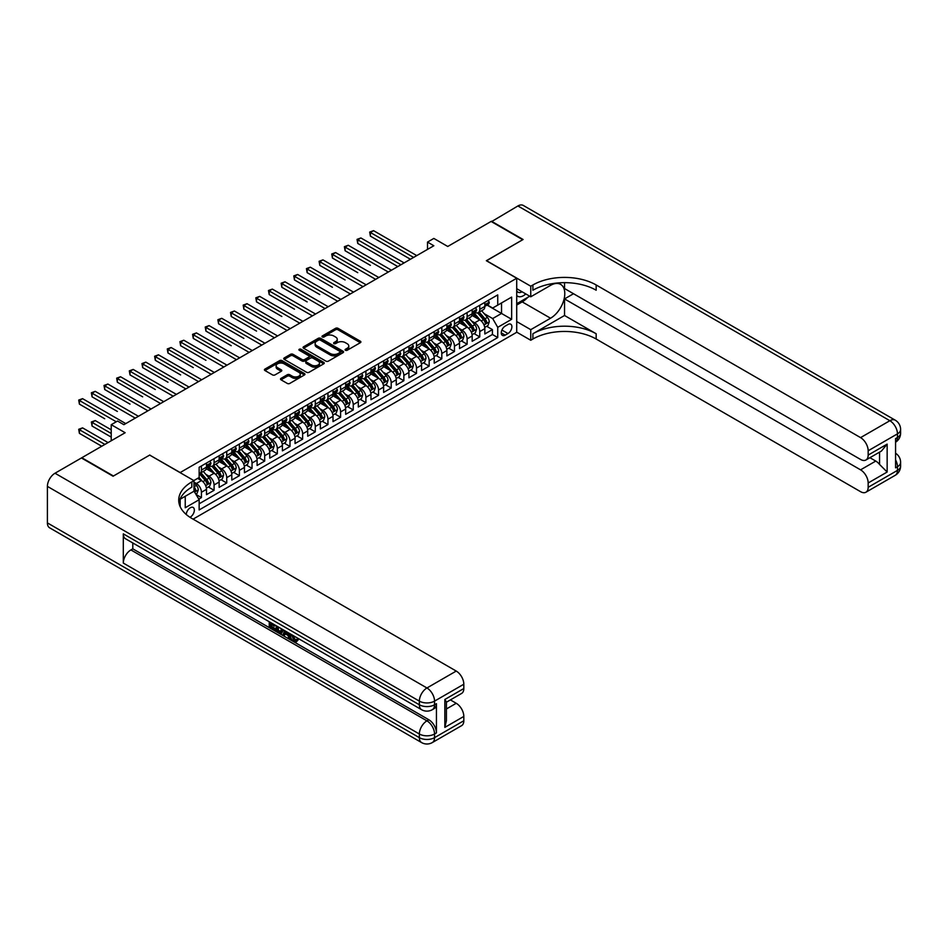<?xml version="1.0" encoding="UTF-8"?>
<svg xmlns="http://www.w3.org/2000/svg" width="948" height="948" viewBox="0 0 948 948"><rect width="100%" height="100%" fill="white"/><g stroke="black" fill="none" stroke-linecap="round" stroke-linejoin="round"><path stroke-width="1.42" d="M345.439 350.286A1.232 0.711 0 0 0 347.181 350.286L360.37 342.666A1.754 1.019 0 0 0 360.892 341.955A1.754 1.019 0 0 0 360.37 341.233L338.021 328.328A1.754 1.019 0 0 0 335.533 328.328L322.344 335.947A1.232 0.711 0 0 0 324.086 336.955L325.792 335.959A5.617 3.247 0 0 1 333.743 335.959L335.604 337.038A5.617 3.247 0 0 1 337.251 339.337A5.617 3.247 0 0 1 335.604 341.624L333.897 342.619A1.232 0.711 0 0 0 335.628 343.614L337.334 342.631A5.617 3.247 0 0 1 345.285 342.631L347.146 343.709A5.617 3.247 0 0 1 348.793 346.008A5.617 3.247 0 0 1 347.146 348.295L345.439 349.279A1.232 0.711 0 0 0 345.439 350.286L345.439 349.279M189.967 517.276A5.724 3.306 120 0 0 190.299 517.098A5.724 3.306 120 0 0 194.044 512.05A5.724 3.306 120 0 0 193.167 507.464A5.724 3.306 120 0 0 190.299 507.749A5.724 3.306 120 0 0 186.258 514.503M281.023 378.371A1.754 1.019 0 0 0 280.513 379.093A1.754 1.019 0 0 0 281.023 379.804L287.291 383.43A1.754 1.019 0 0 0 289.78 383.43L304.426 374.97A1.754 1.019 0 0 0 304.948 374.247A1.754 1.019 0 0 0 304.426 373.536L282.077 360.631A1.754 1.019 0 0 0 279.589 360.631L264.942 369.092A1.754 1.019 0 0 0 264.421 369.803A1.754 1.019 0 0 0 264.942 370.526L272.514 374.898A1.754 1.019 0 0 0 275.003 374.898L281.272 371.272A1.754 1.019 0 0 0 281.781 370.561A1.754 1.019 0 0 0 281.272 369.839L277.515 367.67A4.693 2.714 0 0 1 276.141 365.75A4.693 2.714 0 0 1 279.044 363.25A4.693 2.714 0 0 1 284.163 363.842L298.869 372.327A4.693 2.714 0 0 1 300.255 374.247A4.693 2.714 0 0 1 297.352 376.759A4.693 2.714 0 0 1 292.233 376.166L289.78 374.756A1.754 1.019 0 0 0 287.291 374.756L281.023 378.371L281.023 379.804L287.291 376.214L287.291 374.756M149.82 455.159L180.179 472.542L516.707 278.25L486.348 260.712L522.715 239.714L491.088 221.453L447.752 246.468L433.84 238.434L427.512 242.084L433.84 245.745L123.88 424.692L117.552 421.042L111.224 424.692L111.224 440.761M149.82 455.004L113.44 476.003L81.812 457.742L125.148 432.726L111.224 424.692M325.911 361.129A1.754 1.019 0 0 0 328.399 361.129L343.058 352.668A1.754 1.019 0 0 0 343.567 351.957A1.754 1.019 0 0 0 343.058 351.234L320.697 338.329A1.754 1.019 0 0 0 318.22 338.329L303.561 346.79A1.754 1.019 0 0 0 303.052 347.513A1.754 1.019 0 0 0 303.561 348.224L325.911 361.129M299.769 350.547A1.232 0.711 0 0 1 301.014 350.724L301.014 349.267L323.742 362.385A1.754 1.019 0 0 1 324.252 363.108A1.754 1.019 0 0 1 323.742 363.819L309.084 372.28A1.754 1.019 0 0 1 306.607 372.28L284.246 359.375L284.246 357.941A1.754 1.019 0 0 0 283.736 358.652A1.754 1.019 0 0 0 284.246 359.375M284.246 357.941L290.526 354.315A1.754 1.019 0 0 1 293.003 354.315L302.068 359.553A1.754 1.019 0 0 0 304.557 359.553L308.716 357.147A1.754 1.019 0 0 0 309.226 356.436A1.754 1.019 0 0 0 308.716 355.713L299.272 350.274A1.232 0.711 0 0 1 301.014 349.267M198.807 499.11L201.438 497.593L196.177 494.56M193.973 482.105L196.366 483.492A7.157 4.136 60 0 1 201.438 492.261L206.498 489.334L206.498 494.666L214.082 490.294L208.323 486.964M205.846 474.356L209.022 476.192A7.157 4.136 60 0 1 214.082 484.961L219.142 482.034L219.142 487.367L226.738 482.982L220.979 479.664M218.502 467.056L221.678 468.893A7.157 4.136 60 0 1 226.738 477.65L231.798 474.735L231.798 480.067L239.382 475.683L233.635 472.353M231.146 459.744L234.322 461.581A7.157 4.136 60 0 1 239.382 470.35L244.442 467.423L244.442 472.756L252.038 468.371L246.279 465.053M243.802 452.445L246.978 454.282A7.157 4.136 60 0 1 252.038 463.039L257.098 460.124L257.098 465.456L264.693 461.072L258.934 457.754M256.458 445.145L259.634 446.97A7.157 4.136 60 0 1 264.693 455.739L269.753 452.812L269.753 458.145L277.337 453.772L271.59 450.442M269.102 437.834L272.277 439.671A7.157 4.136 60 0 1 277.337 448.44L282.397 445.513L282.397 450.845L289.993 446.461L284.234 443.143M281.757 430.534L284.933 432.371A7.157 4.136 60 0 1 289.993 441.128L295.053 438.213L295.053 443.546L302.649 439.161L296.89 435.831M294.413 423.223L297.589 425.06A7.157 4.136 60 0 1 302.649 433.829L307.709 430.902L307.709 436.234L315.293 431.85L309.534 428.532M307.057 415.923L310.233 417.76A7.157 4.136 60 0 1 315.293 426.517L320.353 423.602L320.353 428.934L327.949 424.55L322.19 421.232M319.713 408.624L322.889 410.448A7.157 4.136 60 0 1 327.949 419.217L333.009 416.291L333.009 421.623L340.605 417.25L334.845 413.921M332.357 401.312L335.533 403.149A7.157 4.136 60 0 1 340.605 411.918L345.664 408.991L345.664 414.323L353.249 409.939L347.489 406.621M345.013 394.013L348.189 395.849A7.157 4.136 60 0 1 353.249 404.606L358.308 401.691L358.308 407.024L365.904 402.639L360.145 399.309M357.669 386.701L360.844 388.538A7.157 4.136 60 0 1 365.904 397.307L370.964 394.38L370.964 399.712L378.548 395.328L372.801 392.01M370.312 379.401L373.488 381.238A7.157 4.136 60 0 1 378.548 389.995L383.62 387.08L383.62 392.413L391.204 388.028L385.445 384.71M382.968 372.102L386.144 373.927A7.157 4.136 60 0 1 391.204 382.696L396.264 379.781L396.264 385.101L403.86 380.729L398.101 377.399M395.624 364.79L398.8 366.627A7.157 4.136 60 0 1 403.86 375.396L408.92 372.469L408.92 377.802L416.504 373.417L410.757 370.099M408.268 357.491L411.444 359.328A7.157 4.136 60 0 1 416.504 368.085L421.564 365.17L421.564 370.502L429.16 366.118L423.401 362.788M420.924 350.179L424.1 352.016A7.157 4.136 60 0 1 429.16 360.785L434.22 357.858L434.22 363.191L441.815 358.806L436.056 355.488M433.58 342.88L436.755 344.716A7.157 4.136 60 0 1 441.815 353.474L446.875 350.559L446.875 355.891L454.459 351.507L448.712 348.189M446.224 335.58L449.399 337.405A7.157 4.136 60 0 1 454.459 346.174L459.519 343.259L459.519 348.591L467.115 344.207L461.356 340.877M458.879 328.269L462.055 330.105A7.157 4.136 60 0 1 467.115 338.874L472.175 335.947L472.175 341.28L479.771 336.896L479.771 331.563A7.157 4.136 -120 0 0 474.711 322.806L471.523 320.969M474.012 333.578L479.771 336.896M206.498 489.334A7.157 4.136 -120 0 0 201.438 480.577L197.634 478.385M219.142 482.034A7.157 4.136 -120 0 0 214.082 473.265L206.261 468.75M231.798 474.735A7.157 4.136 -120 0 0 226.738 465.966L218.917 461.451M244.442 467.423A7.157 4.136 -120 0 0 239.382 458.666L231.561 454.139M257.098 460.124A7.157 4.136 -120 0 0 252.038 451.355L244.217 446.84M269.753 452.812A7.157 4.136 -120 0 0 264.693 444.055L256.861 439.54M282.397 445.513A7.157 4.136 -120 0 0 277.337 436.744L269.516 432.229M295.053 438.213A7.157 4.136 -120 0 0 289.993 429.444L282.172 424.929M307.709 430.902A7.157 4.136 -120 0 0 302.649 422.144L294.816 417.618M320.353 423.602A7.157 4.136 -120 0 0 315.293 414.833L307.472 410.318M333.009 416.291A7.157 4.136 -120 0 0 327.949 407.533L320.128 403.019M345.664 408.991A7.157 4.136 -120 0 0 340.605 400.222L332.772 395.707M358.308 401.691A7.157 4.136 -120 0 0 353.249 392.922L345.428 388.407M370.964 394.38A7.157 4.136 -120 0 0 365.904 385.623L358.083 381.096M383.62 387.08A7.157 4.136 -120 0 0 378.548 378.311L370.727 373.796M396.264 379.781A7.157 4.136 -120 0 0 391.204 371.012L383.383 366.497M408.92 372.469A7.157 4.136 -120 0 0 403.86 363.7L396.027 359.185M421.564 365.17A7.157 4.136 -120 0 0 416.504 356.401L408.683 351.886M434.22 357.858A7.157 4.136 -120 0 0 429.16 349.101L421.339 344.574M446.875 350.559A7.157 4.136 -120 0 0 441.815 341.79L433.983 337.275M459.519 343.259A7.157 4.136 -120 0 0 454.459 334.49L446.638 329.975M472.175 335.947A7.157 4.136 -120 0 0 467.115 327.179L459.294 322.664M507.974 324.477L505.201 326.088A5.546 3.2 120 0 0 501.575 330.971A5.546 3.2 120 0 0 502.416 335.426A5.546 3.2 120 0 0 505.201 335.142L507.974 333.542A5.546 3.2 120 0 0 511.6 328.648A5.546 3.2 120 0 0 510.747 324.204A5.546 3.2 120 0 0 507.974 324.477M180.179 506.694L180.179 499.205M193.084 519.137L516.707 332.298L516.707 278.25M193.973 491.017L199.151 499.714L199.151 509.941L497.736 337.559L497.736 327.333L492.676 318.564L484.179 313.658M199.151 499.714L185.239 507.749L185.239 496.278M193.842 480.577L199.151 477.508L199.151 467.281L497.736 294.899L497.736 305.126L511.647 297.091L511.647 319.298L497.736 327.333M208.951 465.634L209.022 465.669A7.157 4.136 60 0 0 212.601 466.025L217.661 463.11A7.157 4.136 -120 0 0 219.142 459.827L219.142 455.739M221.607 458.334L221.678 458.37A7.157 4.136 60 0 0 225.257 458.725L230.317 455.798A7.157 4.136 -120 0 0 231.798 452.528L231.798 448.44M234.263 451.023L234.322 451.07A7.157 4.136 60 0 0 237.901 451.414L242.961 448.499A7.157 4.136 -120 0 0 244.442 445.216L244.442 441.128M246.907 443.723L246.978 443.759A7.157 4.136 60 0 0 250.556 444.114L255.616 441.187A7.157 4.136 -120 0 0 257.098 437.917L257.098 433.829M259.562 436.412L259.634 436.459A7.157 4.136 60 0 0 263.212 436.815L268.272 433.888A7.157 4.136 -120 0 0 269.753 430.617L269.753 426.517M272.218 429.112L272.277 429.148A7.157 4.136 60 0 0 275.856 429.503L280.916 426.588A7.157 4.136 -120 0 0 282.397 423.306L282.397 419.217M284.862 421.813L284.933 421.848A7.157 4.136 60 0 0 288.512 422.204L293.572 419.277A7.157 4.136 -120 0 0 295.053 416.006L295.053 411.918M297.518 414.501L297.589 414.549A7.157 4.136 60 0 0 301.168 414.892L306.228 411.977A7.157 4.136 -120 0 0 307.709 408.695L307.709 404.606M310.174 407.202L310.233 407.237A7.157 4.136 60 0 0 313.812 407.593L318.872 404.666A7.157 4.136 -120 0 0 320.353 401.395L320.353 397.307M322.818 399.902L322.889 399.938A7.157 4.136 60 0 0 326.468 400.293L331.527 397.366A7.157 4.136 -120 0 0 333.009 394.095L333.009 389.995M335.474 392.591L335.533 392.626A7.157 4.136 60 0 0 339.111 392.982L344.183 390.066A7.157 4.136 -120 0 0 345.664 386.784L345.664 382.696M348.129 385.291L348.189 385.326A7.157 4.136 60 0 0 351.767 385.682L356.827 382.755A7.157 4.136 -120 0 0 358.308 379.484L358.308 375.396M360.773 377.979L360.844 378.027A7.157 4.136 60 0 0 364.423 378.371L369.483 375.455A7.157 4.136 -120 0 0 370.964 372.173L370.964 368.085M373.429 370.68L373.488 370.715A7.157 4.136 60 0 0 377.067 371.071L382.127 368.156A7.157 4.136 -120 0 0 383.62 364.873L383.62 360.785M386.073 363.38L386.144 363.416A7.157 4.136 60 0 0 389.723 363.771L394.783 360.844A7.157 4.136 -120 0 0 396.264 357.574L396.264 353.474M398.729 356.069L398.8 356.104A7.157 4.136 60 0 0 402.379 356.46L407.439 353.545A7.157 4.136 -120 0 0 408.92 350.262L408.92 346.174M411.385 348.769L411.444 348.805A7.157 4.136 60 0 0 415.023 349.16L420.083 346.233A7.157 4.136 -120 0 0 421.564 342.963L421.564 338.874M424.029 341.458L424.1 341.505A7.157 4.136 60 0 0 427.678 341.849L432.738 338.934A7.157 4.136 -120 0 0 434.22 335.651L434.22 331.563M436.684 334.158L436.755 334.194A7.157 4.136 60 0 0 440.334 334.549L445.394 331.634A7.157 4.136 -120 0 0 446.875 328.352L446.875 324.263M449.34 326.859L449.399 326.894A7.157 4.136 60 0 0 452.978 327.25L458.038 324.323A7.157 4.136 -120 0 0 459.519 321.052L459.519 316.952M461.984 319.547L462.055 319.583A7.157 4.136 60 0 0 465.634 319.938L470.694 317.023A7.157 4.136 -120 0 0 472.175 313.741L472.175 309.652M199.151 503.803L492.415 334.49L492.415 329.596L484.831 333.98L484.831 328.648A7.157 4.136 -120 0 0 479.771 319.879L471.938 315.364M474.64 312.248L474.711 312.283A7.157 4.136 -120 0 0 478.278 312.639A7.157 4.136 -120 0 0 479.771 309.356L479.771 305.268M478.278 312.639L483.35 309.712A7.157 4.136 -120 0 0 484.831 306.441L484.831 302.353M201.438 465.966L201.438 470.054A7.157 4.136 60 0 1 199.945 473.336A7.157 4.136 60 0 1 199.151 473.621M199.945 473.336L205.005 470.409A7.157 4.136 -120 0 0 206.498 467.139L206.498 463.039M214.082 458.666L214.082 462.754A7.157 4.136 60 0 1 212.601 466.025M226.738 451.355L226.738 455.443A7.157 4.136 60 0 1 225.257 458.725M239.382 444.055L239.382 448.143A7.157 4.136 60 0 1 237.901 451.414M252.038 436.744L252.038 440.844A7.157 4.136 60 0 1 250.556 444.114M264.693 429.444L264.693 433.532A7.157 4.136 60 0 1 263.212 436.815M277.337 422.144L277.337 426.233A7.157 4.136 60 0 1 275.856 429.503M289.993 414.833L289.993 418.921A7.157 4.136 60 0 1 288.512 422.204M302.649 407.533L302.649 411.622A7.157 4.136 60 0 1 301.168 414.892M315.293 400.222L315.293 404.322A7.157 4.136 60 0 1 313.812 407.593M327.949 392.922L327.949 397.011A7.157 4.136 60 0 1 326.468 400.293M340.605 385.623L340.605 389.711A7.157 4.136 60 0 1 339.111 392.982M353.249 378.311L353.249 382.399A7.157 4.136 60 0 1 351.767 385.682M365.904 371.012L365.904 375.1A7.157 4.136 60 0 1 364.423 378.371M378.548 363.7L378.548 367.8A7.157 4.136 60 0 1 377.067 371.071M391.204 356.401L391.204 360.489A7.157 4.136 60 0 1 389.723 363.771M403.86 349.101L403.86 353.189A7.157 4.136 60 0 1 402.379 356.46M416.504 341.79L416.504 345.878A7.157 4.136 60 0 1 415.023 349.16M429.16 334.49L429.16 338.578A7.157 4.136 60 0 1 427.678 341.849M441.815 327.179L441.815 331.279A7.157 4.136 60 0 1 440.334 334.549M454.459 319.879L454.459 323.967A7.157 4.136 60 0 1 452.978 327.25M467.115 312.579L467.115 316.668A7.157 4.136 60 0 1 465.634 319.938M467.115 338.874L467.115 344.207M454.459 346.174L454.459 351.507M441.815 353.474L441.815 358.806M429.16 360.785L429.16 366.118M416.504 368.085L416.504 373.417M403.86 375.396L403.86 380.729M391.204 382.696L391.204 388.028M378.548 389.995L378.548 395.328M365.904 397.307L365.904 402.639M353.249 404.606L353.249 409.939M340.605 411.918L340.605 417.25M327.949 419.217L327.949 424.55M315.293 426.517L315.293 431.85M302.649 433.829L302.649 439.161M289.993 441.128L289.993 446.461M277.337 448.44L277.337 453.772M264.693 455.739L264.693 461.072M252.038 463.039L252.038 468.371M239.382 470.35L239.382 475.683M226.738 477.65L226.738 482.982M214.082 484.961L214.082 490.294M201.438 492.261L201.438 497.593M492.676 318.564L501.528 313.456L501.528 302.933L511.647 297.091M487.035 305.09L511.647 319.298M487.296 304.936L492.676 308.041L497.736 305.126M427.512 242.084L427.512 249.395M486.656 326.266L492.415 329.596M492.415 334.49L497.736 337.559M345.937 350.464L347.146 349.753A5.617 3.247 0 0 0 348.793 347.466L348.793 346.008M337.251 339.337L337.251 340.794A5.617 3.247 0 0 1 335.604 343.093L334.383 343.792M360.347 342.678L338.021 329.786A1.754 1.019 0 0 0 335.533 329.786L322.83 337.121M343.058 351.234L343.058 352.668L320.697 339.787A1.754 1.019 0 0 0 318.22 339.787L303.585 348.236M339.953 352.455A1.232 0.711 0 0 0 339.953 351.447L320.329 340.119A1.232 0.711 0 0 0 318.587 340.119L316.786 341.161A5.617 3.247 0 0 0 315.139 343.46A5.617 3.247 0 0 0 316.786 345.747L330.2 353.497A5.617 3.247 0 0 0 338.152 353.497L339.953 352.455L339.953 353.912A1.232 0.711 0 0 0 340.308 353.414L340.308 351.957M315.139 343.46L315.139 344.918A5.617 3.247 0 0 0 316.786 347.217L316.786 345.747M339.953 353.912L338.152 354.955A5.617 3.247 0 0 1 330.2 354.955L316.786 347.217M284.27 359.387L290.526 355.784L290.526 354.315M309.226 356.436L309.226 357.894A1.754 1.019 0 0 1 308.716 358.617L304.557 361.01A1.754 1.019 0 0 1 302.068 361.01L293.003 355.784A1.754 1.019 0 0 0 290.526 355.784M301.014 350.724L323.718 363.831M311.477 364.98A4.693 2.714 0 0 0 316.596 365.572A4.693 2.714 0 0 0 319.5 363.06A4.693 2.714 0 0 0 318.125 361.152L312.935 358.154A1.754 1.019 0 0 0 310.458 358.154L306.299 360.56A1.754 1.019 0 0 0 305.777 361.271A1.754 1.019 0 0 0 306.299 361.994L311.477 364.98L311.477 366.449A4.693 2.714 0 0 0 316.596 367.03A4.693 2.714 0 0 0 319.5 364.53L319.5 363.06M305.777 361.271L305.777 362.74A1.754 1.019 0 0 0 306.299 363.451L306.299 361.994M311.477 366.449L306.299 363.451M300.255 374.247L300.255 375.716A4.693 2.714 0 0 1 297.352 378.216A4.693 2.714 0 0 1 292.233 377.624L289.78 376.214A1.754 1.019 0 0 0 287.291 376.214M276.141 365.75L276.141 367.22A4.693 2.714 0 0 0 277.515 369.139L277.515 367.67M281.272 369.839L281.272 371.272L277.515 369.139M304.426 373.536L304.426 374.97L282.077 362.089A1.754 1.019 0 0 0 279.589 362.089L264.966 370.538L264.942 369.092M484.724 327.392L487.995 325.508L489.251 321.846A4.74 2.737 -120 0 0 487.402 317.402L481.631 310.707M480.47 320.341L473.858 312.698M476.714 318.113L472.874 313.681A11.364 6.565 -120 0 0 472.519 313.278M370.395 265.357L345.096 250.746L345.096 247.096L348.248 245.271L391.453 270.216M477.638 312.899L483.48 319.666A4.74 2.737 60 0 1 485.175 322.924L486.691 322.059A4.74 2.737 -120 0 0 485.009 318.789L479.226 312.093M477.982 312.781L484.262 320.057A2.417 1.398 60 0 1 484.878 321.005L486.691 322.059M488.184 300.409L489.251 302.27A4.74 2.737 60 0 1 488.267 304.379L485.874 305.766A4.74 2.737 -120 0 0 486.691 304.664L486.597 304.249M413.601 257.429L370.395 232.485L373.559 230.66L416.764 255.605M484.985 305.979L485.009 305.979A4.74 2.737 -120 0 0 485.874 305.766M486.087 304.32L486.691 304.664L485.175 305.54A4.74 2.737 60 0 1 484.831 306.216M410.437 259.254L370.395 236.135L370.395 232.485L369.696 232.082L373.559 230.66M370.395 236.135L369.696 232.082M516.707 295.468A11.625 6.719 120 0 0 519.362 296.771A11.625 6.719 120 0 0 525.796 293.939M516.707 290.633A7.963 4.598 120 0 0 517.999 292.197A7.963 4.598 120 0 0 519.16 292.565A7.963 4.598 120 0 0 522.04 291.771M529.742 296.214L516.707 303.739M491.467 221.678L517.904 205.965L889.864 420.711A10.736 6.198 120 0 1 895.232 420.177A10.736 10.736 0 0 1 900.6 429.48A10.736 6.198 180 0 1 897.46 433.864L868.167 450.774A10.736 6.198 -120 0 0 860.571 437.621L889.864 420.711A10.736 6.198 60 0 1 897.46 433.864L897.46 437.514L895.564 438.616L895.564 467.826L897.46 466.736L897.46 470.386A10.736 6.198 60 0 1 895.232 475.304L865.939 492.213A10.736 6.198 -120 0 0 868.167 487.296L897.46 470.386A10.736 6.198 0 0 0 900.6 466.001A10.736 10.736 0 0 1 895.232 475.304M491.467 221.239L523.095 239.5L486.466 260.783M516.707 321.562L530.75 329.667L550.551 318.232A20.133 11.625 120 0 0 563.705 300.504A20.133 11.625 120 0 0 560.612 284.364A20.133 11.625 120 0 0 550.551 285.372L530.75 296.795L530.75 286.201L532.906 284.969A44.734 25.821 180 0 1 596.162 284.969L860.571 437.621M530.75 329.667L530.75 340.261L532.906 339.017A44.734 25.821 180 0 1 596.162 339.017L860.571 491.68A10.736 6.198 -120 0 0 865.939 492.213M564.534 315.494L532.906 333.755A44.734 25.821 180 0 1 596.162 333.755L564.534 315.494L564.534 298.916L573.516 293.726M564.534 282.658L564.534 288.548L860.571 459.46A10.736 6.198 -120 0 0 865.939 459.993A10.736 6.198 -120 0 0 868.167 455.087L887.15 444.126L887.15 472.033L879.554 464.437L879.554 452.137M887.15 472.033L868.167 482.982L868.167 487.296M868.167 482.982A10.736 6.198 -120 0 0 860.571 469.841L875.762 461.072A10.736 6.198 60 0 1 879.554 464.437M564.534 298.916L860.571 469.841M517.904 205.965A10.736 6.198 -60 0 1 523.272 205.432L895.232 420.177M516.707 288.69L530.75 296.795M486.466 260.641L530.75 286.201M516.707 332.156L530.75 340.261M868.167 450.774L868.167 455.087M869.92 457.706L875.762 461.072M532.906 284.969L532.906 290.218A44.734 25.821 180 0 1 596.162 290.218L596.162 284.969M865.939 459.993L881.462 451.035L887.15 444.126M527.787 297.34A20.133 11.625 -60 0 1 522.206 301.879L516.707 305.055M292.553 635.148L295.776 640.374M291.64 634.674L293.88 640.647L295.361 640.824L297.02 639.094L298.099 639.995L296.191 641.997L293.987 641.713C291.652 640.125 290.479 637.933 290.467 635.124L290.55 634.046M285.443 633.975L283.95 635.8L282.812 635.148L284.72 630.681M289.543 633.465L291.06 638.739L290.041 639.331L288.903 638.668L288.05 635.468L284.803 633.608L283.95 635.8M271.329 624.471L271.329 626.344L275.809 628.927L275.809 629.934L274.802 630.527L269.244 627.315L269.244 621.746M275.323 625.253L274.316 626.201L270.322 623.891L270.322 626.924L271.329 626.344M123.311 533.854L419.36 704.779A10.736 6.198 120 0 0 421.576 709.697L125.527 538.772A10.736 6.198 -60 0 1 123.311 533.854L123.311 563.076A10.736 6.198 -60 0 1 130.895 549.923L132.803 548.833L428.84 719.757A10.736 6.198 60 0 1 436.436 732.899L436.436 703.689A10.736 6.198 60 0 1 434.208 708.594L432.312 709.697A10.736 6.198 -120 0 0 434.54 704.779L436.436 703.689M132.803 548.833L132.803 542.967M283.499 629.97L281.438 633.43L276.259 631.368L276.259 625.787M113.061 476.228L149.689 455.087L193.973 480.648L191.816 481.892A44.734 25.821 -0 0 0 178.722 500.153A44.734 25.821 -0 0 0 191.816 518.414L456.237 671.065A10.736 6.198 60 0 1 463.821 684.219L434.54 701.129L434.54 704.779A10.736 6.198 -0 0 1 419.36 704.779L419.36 701.129L47.4 486.383A10.736 6.198 -60 0 1 54.996 473.23L81.433 457.967L113.061 476.228M193.973 480.648L193.973 491.242L179.978 499.312M444.849 699.482L446.425 701.864L446.425 720.622L444.849 727.389L444.849 699.482L463.821 688.532L463.821 684.219M463.821 688.532A10.736 6.198 60 0 1 461.605 693.438L446.425 702.207M47.4 522.905L419.36 737.651A10.736 6.198 120 0 0 421.576 742.568L49.628 527.823A10.736 6.198 -60 0 1 47.4 522.905L47.4 486.383M450.395 699.908L456.237 703.286A10.736 6.198 60 0 1 463.821 716.427L444.849 727.389M436.436 732.899L434.54 734.001L434.54 737.651L463.821 720.741L463.821 716.427M463.821 720.741A10.736 6.198 60 0 1 461.605 725.658L432.312 742.568A10.736 6.198 -120 0 0 434.54 737.651A10.736 6.198 -0 0 1 419.36 737.651L419.36 734.001L123.311 563.076M191.816 481.892L191.816 487.142A44.734 25.821 -0 0 0 178.947 502.784M270.322 626.924L274.802 629.508L275.809 628.927M274.802 629.508L274.802 630.527M270.322 622.362L274.754 624.922M274.316 625.182L274.316 626.201M282.409 629.342L281.438 633.43M277.326 626.415L277.326 630.977L280.679 632.292L281.331 628.725M282.48 630.527L283.476 629.958M278.345 626.995L278.345 630.384L281.698 631.712M277.326 630.977L278.345 630.384M278.89 631.878L279.909 631.297M288.133 632.648L290.041 639.331M285.727 631.261L285.135 632.778L287.718 634.271L287.126 632.067M286.367 631.629L287.351 632.897M285.135 632.778L286.142 632.197M293.88 640.647L294.899 640.054M291.534 635.729L292.505 635.172M296.013 639.675L297.079 640.587L298.099 639.995M297.079 640.587L296.191 641.997M472.068 334.691L475.339 332.807L476.607 329.157A4.74 2.737 -120 0 0 474.758 324.702L468.976 318.007M467.814 327.641L461.214 319.997M464.058 325.425L460.218 320.981A11.364 6.565 -120 0 0 459.875 320.59M357.74 272.657L332.44 258.046L332.44 254.396L335.604 252.571L378.809 277.515M464.982 320.199L470.836 326.965A4.74 2.737 60 0 1 472.519 330.236L474.047 329.359A4.74 2.737 -120 0 0 472.353 326.088L466.57 319.405M465.326 320.092L471.618 327.356A2.417 1.398 60 0 1 472.223 328.304L474.047 329.359M459.413 342.003L462.683 340.107L463.951 336.457A4.74 2.737 -120 0 0 462.103 332.013L456.32 325.318M455.17 334.952L448.558 327.297M451.402 332.724L447.575 328.281A11.364 6.565 -120 0 0 447.219 327.889M345.096 279.956L319.784 265.357L319.784 261.695L322.948 259.871L366.153 284.815M452.338 327.498L458.18 334.277A4.74 2.737 60 0 1 459.875 337.535L461.392 336.659A4.74 2.737 -120 0 0 459.697 333.4L453.926 326.704M452.682 327.392L458.962 334.668A2.417 1.398 60 0 1 459.567 335.616L461.392 336.659M446.769 349.302L450.039 347.418L451.295 343.769A4.74 2.737 -120 0 0 449.459 339.313L443.676 332.618M442.515 342.252L435.902 334.608M438.758 340.024L434.919 335.592A11.364 6.565 -120 0 0 434.563 335.189M332.44 287.268L307.14 272.657L307.14 269.007L310.304 267.182L353.509 292.126M439.682 334.81L445.536 341.576A4.74 2.737 60 0 1 447.219 344.847L448.736 343.97A4.74 2.737 -120 0 0 447.053 340.699L441.27 334.004M440.026 334.691L446.307 341.967A2.417 1.398 60 0 1 446.923 342.915L448.736 343.97M434.113 356.614L437.384 354.718L438.651 351.068A4.74 2.737 -120 0 0 436.803 346.613L431.02 339.929M429.859 349.563L423.258 341.908M426.102 347.335L422.263 342.892A11.364 6.565 -120 0 0 421.919 342.501M319.784 294.567L294.484 279.956L294.484 276.306L297.648 274.482L340.853 299.426M427.038 342.11L432.881 348.876A4.74 2.737 60 0 1 434.575 352.146L436.092 351.27A4.74 2.737 -120 0 0 434.397 347.999L428.615 341.316M427.382 342.003L433.663 349.279A2.417 1.398 60 0 1 434.267 350.215L436.092 351.27M475.529 307.721L476.607 309.581A4.74 2.737 60 0 1 475.623 311.679L473.218 313.065A4.74 2.737 -120 0 0 474.047 311.975L473.941 311.548M400.945 264.729L357.74 239.785L360.904 237.96L404.109 262.904M472.329 313.29L472.353 313.29A4.74 2.737 -120 0 0 473.218 313.065M473.431 311.619L474.047 311.975L472.519 312.852A4.74 2.737 60 0 1 472.175 313.527M397.781 266.554L357.74 243.435L357.74 239.785L357.041 239.382L360.904 237.96M357.74 243.435L357.041 239.382M462.873 315.02L463.951 316.881A4.74 2.737 60 0 1 462.968 318.978L460.562 320.365A4.74 2.737 -120 0 0 461.392 319.275L461.297 318.86M388.301 272.04L344.397 246.693L348.248 245.271M459.685 320.59L459.697 320.59A4.74 2.737 -120 0 0 460.562 320.365M460.775 318.919L461.392 319.275L459.875 320.151A4.74 2.737 60 0 1 459.519 320.827M345.096 250.746L344.397 246.693M450.229 322.332L451.295 324.192A4.74 2.737 60 0 1 450.324 326.29L447.918 327.676A4.74 2.737 -120 0 0 448.736 326.586L448.641 326.159M375.645 279.34L331.741 253.993L335.604 252.571M447.029 327.901L447.053 327.901A4.74 2.737 -120 0 0 447.918 327.676M448.131 326.231L448.736 326.586L447.219 327.463A4.74 2.737 60 0 1 446.875 328.138M332.44 258.046L331.741 253.993M437.573 329.631L438.651 331.492A4.74 2.737 60 0 1 437.668 333.589L435.262 334.976A4.74 2.737 -120 0 0 436.092 333.886L435.985 333.471M362.989 286.64L319.097 261.304L322.948 259.871M434.374 335.201L434.397 335.201A4.74 2.737 -120 0 0 435.262 334.976M435.476 333.53L436.092 333.886L434.575 334.762A4.74 2.737 60 0 1 434.22 335.438M319.784 265.357L319.097 261.304M421.457 363.914L424.728 362.029L425.996 358.368A4.74 2.737 -120 0 0 424.147 353.924L418.364 347.229M417.215 356.863L410.603 349.219M413.447 354.635L409.619 350.191A11.364 6.565 -120 0 0 409.263 349.8M307.14 301.879L281.829 287.268L281.829 283.618L284.993 281.793L328.198 306.737M414.383 349.421L420.225 356.187A4.74 2.737 60 0 1 421.919 359.446L423.436 358.581A4.74 2.737 -120 0 0 421.741 355.31L415.971 348.615M414.726 349.302L421.007 356.578A2.417 1.398 60 0 1 421.611 357.526L423.436 358.581M424.917 336.931L425.996 338.791A4.74 2.737 60 0 1 425.012 340.901L422.607 342.287A4.74 2.737 -120 0 0 423.436 341.185L423.341 340.77M350.345 293.951L306.441 268.604L310.304 267.182M421.73 342.501L421.741 342.501A4.74 2.737 -120 0 0 422.607 342.287M422.82 340.842L423.436 341.185L421.919 342.062A4.74 2.737 60 0 1 421.564 342.738M307.14 272.657L306.441 268.604M408.813 371.213L412.084 369.329L413.34 365.679A4.74 2.737 -120 0 0 411.503 361.224L405.72 354.528M404.559 364.162L397.959 356.519M400.803 361.946L396.963 357.503A11.364 6.565 -120 0 0 396.608 357.1M294.484 309.178L269.185 294.567L269.185 290.918L272.349 289.093L315.554 314.037M401.727 356.721L407.581 363.487A4.74 2.737 60 0 1 409.263 366.757L410.78 365.881A4.74 2.737 -120 0 0 409.098 362.61L403.315 355.915M402.071 356.614L408.351 363.878A2.417 1.398 60 0 1 408.967 364.826L410.78 365.881M412.273 344.243L413.34 346.103A4.74 2.737 60 0 1 412.368 348.2L409.963 349.587A4.74 2.737 -120 0 0 410.78 348.497L410.685 348.07M337.689 301.251L293.785 275.904L297.648 274.482M409.074 349.812L409.098 349.812A4.74 2.737 -120 0 0 409.963 349.587M410.176 348.141L410.78 348.497L409.263 349.374A4.74 2.737 60 0 1 408.92 350.049M294.484 279.956L293.785 275.904M396.157 378.525L399.428 376.629L400.696 372.979A4.74 2.737 -120 0 0 398.847 368.535L393.065 361.84M391.903 371.474L385.303 363.819M388.147 369.246L384.319 364.802A11.364 6.565 -120 0 0 383.964 364.411M281.829 316.478L256.529 301.879L256.529 298.217L259.693 296.392L302.898 321.336M389.083 364.02L394.925 370.798A4.74 2.737 60 0 1 396.62 374.057L398.136 373.18A4.74 2.737 -120 0 0 396.442 369.921L390.659 363.226M389.427 363.914L395.707 371.189A2.417 1.398 60 0 1 396.311 372.137L398.136 373.18M399.618 351.542L400.696 353.403A4.74 2.737 60 0 1 399.712 355.5L397.307 356.886A4.74 2.737 -120 0 0 398.136 355.796L398.03 355.382M325.034 308.562L281.141 283.215L284.993 281.793M396.43 357.112L396.442 357.112A4.74 2.737 -120 0 0 397.307 356.886M397.52 355.441L398.136 355.796L396.62 356.673A4.74 2.737 60 0 1 396.264 357.349M281.829 287.268L281.141 283.215M383.513 385.824L386.772 383.94L388.04 380.29A4.74 2.737 -120 0 0 386.191 375.835L380.421 369.139M379.259 378.773L372.647 371.13M375.503 376.546L371.663 372.114A11.364 6.565 -120 0 0 371.308 371.711M269.185 323.789L243.873 309.178L243.873 305.529L247.037 303.704L290.242 328.648M376.427 371.332L382.269 378.098A4.74 2.737 60 0 1 383.964 381.369L385.481 380.492A4.74 2.737 -120 0 0 383.786 377.221L378.015 370.526M376.771 371.213L383.051 378.489A2.417 1.398 60 0 1 383.667 379.437L385.481 380.492M386.962 358.842L388.04 360.714A4.74 2.737 60 0 1 387.057 362.811L384.651 364.198A4.74 2.737 -120 0 0 385.481 363.108L385.386 362.681M312.39 315.862L268.485 290.515L272.349 289.093M383.774 364.423L383.786 364.423A4.74 2.737 -120 0 0 384.651 364.198M384.864 362.752L385.481 363.108L383.964 363.985A4.74 2.737 60 0 1 383.62 364.66M269.185 294.567L268.485 290.515M370.858 393.136L374.128 391.24L375.384 387.59A4.74 2.737 -120 0 0 373.548 383.134L367.765 376.451M366.603 386.085L360.003 378.43M362.847 383.857L359.008 379.413A11.364 6.565 -120 0 0 358.664 379.022M256.529 331.089L231.229 316.478L231.229 312.828L234.393 311.003L277.598 335.947M363.771 378.631L369.625 385.398A4.74 2.737 60 0 1 371.308 388.668L372.825 387.791A4.74 2.737 -120 0 0 371.142 384.521L365.359 377.837M364.115 378.525L370.395 385.8A2.417 1.398 60 0 1 371.012 386.737L372.825 387.791M374.318 366.153L375.384 368.014A4.74 2.737 60 0 1 374.413 370.111L372.007 371.498A4.74 2.737 -120 0 0 372.825 370.407L372.73 369.993M299.734 323.161L255.83 297.826L259.693 296.392M371.118 371.723L371.142 371.723A4.74 2.737 -120 0 0 372.007 371.498M372.22 370.052L372.825 370.407L371.308 371.284A4.74 2.737 60 0 1 370.964 371.96M256.529 301.879L255.83 297.826M358.202 400.435L361.472 398.551L362.74 394.889A4.74 2.737 -120 0 0 360.892 390.446L355.109 383.75M353.959 393.384L347.347 385.741M350.191 391.157L346.364 386.713A11.364 6.565 -120 0 0 346.008 386.322M243.873 338.4L218.573 323.789L218.573 320.14L221.737 318.315L264.942 343.247M351.127 385.943L356.969 392.709A4.74 2.737 60 0 1 358.664 395.968L360.181 395.091A4.74 2.737 -120 0 0 358.486 391.832L352.703 385.137M351.471 385.824L357.751 393.1A2.417 1.398 60 0 1 358.356 394.048L360.181 395.091M361.662 373.453L362.705 375.266A4.74 2.737 60 0 1 361.757 377.411L359.351 378.809A4.74 2.737 -120 0 0 360.181 377.707L360.074 377.292M287.078 330.473L243.186 305.126L247.037 303.704M358.474 379.022L358.486 379.022A4.74 2.737 -120 0 0 359.351 378.809M359.565 377.363L360.181 377.707L358.664 378.584A4.74 2.737 60 0 1 358.308 379.259M243.873 309.178L243.186 305.126M345.558 407.735L348.817 405.851L350.085 402.201A4.74 2.737 -120 0 0 348.236 397.745L342.465 391.05M341.304 400.684L334.691 393.041M337.547 398.456L333.708 394.024A11.364 6.565 -120 0 0 333.352 393.621M231.229 345.7L205.929 331.089L205.929 327.439L209.081 325.614L252.287 350.559M338.472 393.242L344.314 400.009A4.74 2.737 60 0 1 346.008 403.279L347.525 402.402A4.74 2.737 -120 0 0 345.842 399.132L340.059 392.436M338.815 393.136L345.096 400.4A2.417 1.398 60 0 1 345.712 401.348L347.525 402.402M349.018 380.764L350.085 382.625A4.74 2.737 60 0 1 349.101 384.722L346.707 386.109A4.74 2.737 -120 0 0 347.525 385.018L347.43 384.592M274.434 337.772L230.53 312.425L234.393 311.003M345.819 386.334L345.842 386.334A4.74 2.737 -120 0 0 346.707 386.109M346.921 384.663L347.525 385.018L346.008 385.895A4.74 2.737 60 0 1 345.664 386.571M231.229 316.478L230.53 312.425M332.902 415.046L336.173 413.15L337.441 409.5A4.74 2.737 -120 0 0 335.592 405.057L329.809 398.361M328.648 407.996L322.047 400.34M324.891 405.768L321.052 401.324A11.364 6.565 -120 0 0 320.708 400.933M218.573 353L193.274 338.4L193.274 334.739L196.437 332.914L239.643 357.858M325.816 400.542L331.67 407.32A4.74 2.737 60 0 1 333.352 410.579L334.881 409.702A4.74 2.737 -120 0 0 333.186 406.443L327.404 399.748M326.159 400.435L332.452 407.711A2.417 1.398 60 0 1 333.056 408.659L334.881 409.702M336.362 388.064L337.441 389.924A4.74 2.737 60 0 1 336.457 392.022L334.051 393.408A4.74 2.737 -120 0 0 334.881 392.318L334.774 391.903M261.778 345.084L217.874 319.737L221.737 318.315M333.163 393.633L333.186 393.633A4.74 2.737 -120 0 0 334.051 393.408M334.265 391.962L334.881 392.318L333.352 393.195A4.74 2.737 60 0 1 333.009 393.87M218.573 323.789L217.874 319.737M320.246 422.346L323.517 420.462L324.785 416.812A4.74 2.737 -120 0 0 322.936 412.356L317.153 405.661M316.004 415.295L309.392 407.652M312.236 413.067L308.408 408.635A11.364 6.565 -120 0 0 308.053 408.233M205.929 360.311L180.618 345.7L180.618 342.05L183.782 340.225L226.987 365.17M313.172 407.853L319.014 414.62A4.74 2.737 60 0 1 320.708 417.89L322.225 417.013A4.74 2.737 -120 0 0 320.531 413.743L314.748 407.048M313.515 407.735L319.796 415.011A2.417 1.398 60 0 1 320.4 415.959L322.225 417.013M323.706 395.363L324.785 397.236A4.74 2.737 60 0 1 323.801 399.333L321.396 400.72A4.74 2.737 -120 0 0 322.225 399.629L322.13 399.203M249.123 352.383L205.23 327.036L209.081 325.614M320.519 400.945L320.531 400.945A4.74 2.737 -120 0 0 321.396 400.72M321.609 399.274L322.225 399.629L320.708 400.506A4.74 2.737 60 0 1 320.353 401.182M205.929 331.089L205.23 327.036M307.602 429.657L310.873 427.761L312.129 424.111A4.74 2.737 -120 0 0 310.28 419.656L304.509 412.973M303.348 422.607L296.736 414.951M299.592 420.379L295.752 415.935A11.364 6.565 -120 0 0 295.397 415.544M193.274 367.611L167.974 353L167.974 349.35L171.138 347.525L214.331 372.469M300.516 415.153L306.37 421.919A4.74 2.737 60 0 1 308.053 425.19L309.569 424.313A4.74 2.737 -120 0 0 307.887 421.042L302.104 414.359M300.86 415.046L307.14 422.322A2.417 1.398 60 0 1 307.756 423.258L309.569 424.313M311.062 402.675L312.129 404.535A4.74 2.737 60 0 1 311.145 406.633L308.752 408.019A4.74 2.737 -120 0 0 309.569 406.929L309.475 406.514M236.479 359.683L192.574 334.336L196.437 332.914M307.863 408.244L307.887 408.244A4.74 2.737 -120 0 0 308.752 408.019M308.965 406.574L309.569 406.929L308.053 407.806A4.74 2.737 60 0 1 307.709 408.481M193.274 338.4L192.574 334.336M294.947 436.957L298.217 435.073L299.485 431.411A4.74 2.737 -120 0 0 297.636 426.967L291.854 420.272M290.692 429.906L284.092 422.263M286.936 427.678L283.096 423.235A11.364 6.565 -120 0 0 282.753 422.844M180.618 374.922L155.318 360.311L155.318 356.661L158.482 354.825L201.687 379.769M287.86 422.464L293.714 429.231A4.74 2.737 60 0 1 295.409 432.489L296.925 431.613A4.74 2.737 -120 0 0 295.231 428.354L289.448 421.659M288.216 422.346L294.496 429.622A2.417 1.398 60 0 1 295.101 430.57L296.925 431.613M298.407 409.974L299.485 411.835A4.74 2.737 60 0 1 298.502 413.932L296.096 415.331A4.74 2.737 -120 0 0 296.925 414.229L296.819 413.814M223.823 366.995L179.93 341.647L183.782 340.225M295.207 415.544L295.231 415.544A4.74 2.737 -120 0 0 296.096 415.331M296.309 413.885L296.925 414.229L295.409 415.106A4.74 2.737 60 0 1 295.053 415.781M180.618 345.7L179.93 341.647M282.291 444.257L285.561 442.372L286.829 438.723A4.74 2.737 -120 0 0 284.981 434.267L279.198 427.572M278.048 437.206L271.436 429.562M274.28 434.978L270.453 430.546A11.364 6.565 -120 0 0 270.097 430.143M167.974 382.222L142.662 367.611L142.662 363.961L145.826 362.136L189.031 387.08M275.216 429.764L281.058 436.53A4.74 2.737 60 0 1 282.753 439.801L284.27 438.924A4.74 2.737 -120 0 0 282.575 435.653L276.804 428.958M275.56 429.657L281.84 436.921A2.417 1.398 60 0 1 282.445 437.869L284.27 438.924M285.751 417.286L286.829 419.146A4.74 2.737 60 0 1 285.846 421.244L283.44 422.63A4.74 2.737 -120 0 0 284.27 421.54L284.175 421.113M211.179 374.294L167.275 348.947L171.138 347.525M282.563 422.855L282.575 422.855A4.74 2.737 -120 0 0 283.44 422.63M283.653 421.185L284.27 421.54L282.753 422.417A4.74 2.737 60 0 1 282.397 423.092M167.974 353L167.275 348.947M269.647 451.568L272.917 449.672L274.173 446.022A4.74 2.737 -120 0 0 272.337 441.578L266.554 434.883M265.393 444.517L258.792 436.862M261.636 442.289L257.797 437.846A11.364 6.565 -120 0 0 257.441 437.455M155.318 389.521L130.018 374.922L130.018 371.261L133.182 369.436L176.387 394.38M262.56 437.064L268.414 443.842A4.74 2.737 60 0 1 270.097 447.101L271.614 446.224A4.74 2.737 -120 0 0 269.931 442.965L264.148 436.27M262.904 436.957L269.185 444.233A2.417 1.398 60 0 1 269.801 445.181L271.614 446.224M273.107 424.586L274.15 426.399A4.74 2.737 60 0 1 273.202 428.543L270.796 429.93A4.74 2.737 -120 0 0 271.614 428.84L271.519 428.425M198.523 381.606L154.619 356.258L158.482 354.825M269.907 430.155L269.931 430.155A4.74 2.737 -120 0 0 270.796 429.93M271.01 428.484L271.614 428.84L270.097 429.717A4.74 2.737 60 0 1 269.753 430.392M155.318 360.311L154.619 356.258M256.991 458.868L260.262 456.983L261.529 453.334A4.74 2.737 -120 0 0 259.681 448.878L253.898 442.183M252.737 451.817L246.136 444.174M248.98 449.589L245.153 445.157A11.364 6.565 -120 0 0 244.797 444.754M142.662 396.833L117.362 382.222L117.362 378.572L120.526 376.747L163.731 401.691M249.917 444.375L255.759 451.141A4.74 2.737 60 0 1 257.453 454.412L258.97 453.535A4.74 2.737 -120 0 0 257.275 450.264L251.493 443.569M250.26 444.257L256.541 451.532A2.417 1.398 60 0 1 257.145 452.48L258.97 453.535M260.451 431.885L261.529 433.757A4.74 2.737 60 0 1 260.546 435.855L258.14 437.241A4.74 2.737 -120 0 0 258.97 436.151L258.863 435.724M185.867 388.905L141.975 363.558L145.826 362.136M257.252 437.466L257.275 437.466A4.74 2.737 -120 0 0 258.14 437.241M258.354 435.796L258.97 436.151L257.453 437.028A4.74 2.737 60 0 1 257.098 437.703M142.662 367.611L141.975 363.558M244.335 466.167L247.606 464.283L248.874 460.633A4.74 2.737 -120 0 0 247.025 456.178L241.242 449.494M240.093 459.128L233.481 451.473M236.325 456.9L232.497 452.457A11.364 6.565 -120 0 0 232.142 452.066M130.018 404.132L104.707 389.521L104.707 385.872L107.871 384.047L151.076 408.991M237.261 451.675L243.103 458.441A4.74 2.737 60 0 1 244.797 461.712L246.314 460.835A4.74 2.737 -120 0 0 244.62 457.564L238.849 450.881M237.604 451.568L243.885 458.844A2.417 1.398 60 0 1 244.489 459.78L246.314 460.835M247.795 439.197L248.874 441.057A4.74 2.737 60 0 1 247.89 443.154L245.485 444.541A4.74 2.737 -120 0 0 246.314 443.451L246.219 443.036M173.223 396.205L129.319 370.858L133.182 369.436M244.608 444.766L244.62 444.766A4.74 2.737 -120 0 0 245.485 444.541M245.698 443.095L246.314 443.451L244.797 444.328A4.74 2.737 60 0 1 244.442 445.003M130.018 374.922L129.319 370.858M231.691 473.479L234.962 471.594L236.218 467.933A4.74 2.737 -120 0 0 234.381 463.489L228.598 456.794M227.437 466.428L220.837 458.785M223.681 464.2L219.841 459.756A11.364 6.565 -120 0 0 219.498 459.365M117.362 411.444L92.063 396.833L92.063 393.183L95.227 391.346L138.432 416.291M224.605 458.986L230.459 465.752A4.74 2.737 60 0 1 232.142 469.011L233.658 468.134A4.74 2.737 -120 0 0 231.976 464.876L226.193 458.18M224.949 458.868L231.229 466.143A2.417 1.398 60 0 1 231.845 467.091L233.658 468.134M235.151 446.496L236.218 448.357A4.74 2.737 60 0 1 235.246 450.454L232.841 451.852A4.74 2.737 -120 0 0 233.658 450.75L233.564 450.336M160.567 403.516L116.663 378.169L120.526 376.747M231.952 452.066L231.976 452.066A4.74 2.737 -120 0 0 232.841 451.852M233.054 450.407L233.658 450.75L232.142 451.627A4.74 2.737 60 0 1 231.798 452.303M117.362 382.222L116.663 378.169M219.035 480.778L222.306 478.894L223.574 475.244A4.74 2.737 -120 0 0 221.725 470.789L215.943 464.093M214.781 473.727L208.181 466.084M211.025 471.5L207.197 467.068A11.364 6.565 -120 0 0 206.842 466.665M104.707 418.743L79.407 404.132L79.407 400.483L82.571 398.658L125.776 423.602M211.961 466.286L217.803 473.052A4.74 2.737 60 0 1 219.498 476.323L221.014 475.446A4.74 2.737 -120 0 0 219.32 472.175L213.537 465.48M212.305 466.179L218.585 473.443A2.417 1.398 60 0 1 219.189 474.391L221.014 475.446M222.496 453.808L223.574 455.668A4.74 2.737 60 0 1 222.59 457.766L220.185 459.152A4.74 2.737 -120 0 0 221.014 458.062L220.908 457.635M147.912 410.816L104.019 385.469L107.871 384.047M219.308 459.377L219.32 459.377A4.74 2.737 -120 0 0 220.185 459.152M220.398 457.706L221.014 458.062L219.498 458.939A4.74 2.737 60 0 1 219.142 459.614M104.707 389.521L104.019 385.469M206.391 488.09L209.65 486.194L210.918 482.544A4.74 2.737 -120 0 0 209.07 478.088L203.299 471.405M202.137 481.039L199.104 477.531M111.224 429.811L95.227 420.568L92.063 422.393L92.063 426.043L111.224 437.111M199.305 473.585L205.147 480.363A4.74 2.737 60 0 1 206.842 483.622L208.359 482.745A4.74 2.737 -120 0 0 206.676 479.487L200.893 472.791M199.649 473.479L205.929 480.755A2.417 1.398 60 0 1 206.546 481.703L208.359 482.745M92.063 426.043L91.364 421.99L111.224 433.461M91.364 421.99L95.227 420.568M209.84 461.107L210.918 462.968A4.74 2.737 60 0 1 209.935 465.065L207.541 466.452A4.74 2.737 -120 0 0 208.359 465.361L208.264 464.947M135.268 418.127L91.364 392.78L95.227 391.346M206.652 466.677L206.676 466.677A4.74 2.737 -120 0 0 207.541 466.452M207.754 465.006L208.359 465.361L206.842 466.238A4.74 2.737 60 0 1 206.498 466.914M92.063 396.833L91.364 392.78M195.928 494.121L197.006 493.505L198.274 489.855A4.74 2.737 -120 0 0 196.426 485.4L193.973 482.556M108.06 442.586L82.571 427.868L79.407 429.705L79.407 433.355L101.732 446.247M193.973 490.175A4.74 2.737 60 0 1 194.186 490.934L195.715 490.057A4.74 2.737 -120 0 0 194.02 486.786L193.973 486.727M79.407 433.355L78.708 429.302L104.896 444.422M78.708 429.302L82.571 427.868M116.284 421.777L78.708 400.08L82.571 398.658M79.407 404.132L78.708 400.08M196.366 483.492L201.438 480.577M209.022 476.192L214.082 473.265M221.678 468.893L226.738 465.966M234.322 461.581L239.382 458.666M246.978 454.282L252.038 451.355M259.634 446.97L264.693 444.055M272.277 439.671L277.337 436.744M284.933 432.371L289.993 429.444M297.589 425.06L302.649 422.144M310.233 417.76L315.293 414.833M322.889 410.448L327.949 407.533M335.533 403.149L340.605 400.222M348.189 395.849L353.249 392.922M360.844 388.538L365.904 385.623M373.488 381.238L378.548 378.311M386.144 373.927L391.204 371.012M398.8 366.627L403.86 363.7M411.444 359.328L416.504 356.401M424.1 352.016L429.16 349.101M436.755 344.716L441.815 341.79M449.399 337.405L454.459 334.49M462.055 330.105L467.115 327.179M474.711 322.806L479.771 319.879M479.771 309.356L484.831 306.441M201.438 470.054L206.498 467.139M214.082 462.754L219.142 459.827M226.738 455.443L231.798 452.528M239.382 448.143L244.442 445.216M252.038 440.844L257.098 437.917M264.693 433.532L269.753 430.617M277.337 426.233L282.397 423.306M289.993 418.921L295.053 416.006M302.649 411.622L307.709 408.695M315.293 404.322L320.353 401.395M327.949 397.011L333.009 394.095M340.605 389.711L345.664 386.784M353.249 382.399L358.308 379.484M365.904 375.1L370.964 372.173M378.548 367.8L383.62 364.873M391.204 360.489L396.264 357.574M403.86 353.189L408.92 350.262M416.504 345.878L421.564 342.963M429.16 338.578L434.22 335.651M441.815 331.279L446.875 328.352M454.459 323.967L459.519 321.052M467.115 316.668L472.175 313.741M479.771 331.563L484.831 328.648M501.907 330.034L507.974 333.542M501.279 332.878L505.201 335.142M347.146 349.753L347.146 348.295M333.897 343.614L333.897 342.619M335.604 343.093L335.604 341.624M322.344 336.955L322.344 335.947M335.533 329.786L335.533 328.328M338.021 329.786L338.021 328.328M360.37 342.666L360.37 341.233M303.561 348.224L303.561 346.79M318.22 339.787L318.22 338.329M320.697 339.787L320.697 338.329M330.2 354.955L330.2 353.497M338.152 354.955L338.152 353.497M293.003 355.784L293.003 354.315M302.068 361.01L302.068 359.553M304.557 361.01L304.557 359.553M308.716 358.617L308.716 357.147M323.742 363.819L323.742 362.385M289.78 376.214L289.78 374.756M292.233 377.624L292.233 376.166M279.589 362.089L279.589 360.631M282.077 362.089L282.077 360.631M484.001 324.963L489.227 321.941M485.009 318.789L487.402 317.402M481.229 320.969L483.48 319.666M489.227 302.222L484.831 304.758M532.906 333.755L532.906 339.017M596.162 333.755L596.162 339.017M895.564 459.839A10.736 6.198 60 0 1 897.46 466.736A10.736 6.198 180 0 0 900.6 462.351A10.736 10.736 0 0 0 895.564 453.251M897.46 437.514A10.736 6.198 60 0 1 895.564 442.218A10.736 10.736 0 0 0 900.6 433.129A10.736 6.198 0 0 1 897.46 437.514M522.206 301.879L550.551 318.232M54.996 473.23L426.944 687.975L456.237 671.065M130.895 549.923L426.944 720.847L428.84 719.757M446.425 708.95L456.237 703.286M426.944 687.975A10.736 6.198 120 0 0 419.36 701.129A10.736 6.198 180 0 0 434.54 701.129A10.736 6.198 -120 0 0 426.944 687.975M426.944 720.847A10.736 6.198 120 0 0 419.36 734.001A10.736 6.198 180 0 0 434.54 734.001A10.736 6.198 -120 0 0 426.944 720.847M471.346 332.262L476.571 329.252M472.353 326.088L474.758 324.702M468.573 328.269L470.836 326.965M458.69 339.574L463.916 336.552M459.697 333.4L462.103 332.013M455.917 335.58L458.18 334.277M446.046 346.873L451.272 343.851M447.053 340.699L449.459 339.313M443.273 342.88L445.536 341.576M433.39 354.173L438.616 351.163M434.397 347.999L436.803 346.613M430.617 350.191L432.881 348.876M476.571 309.522L472.175 312.058M463.916 316.833L459.519 319.369M451.272 324.133L446.875 326.669M438.616 331.433L434.22 333.98M420.734 361.484L425.96 358.463M421.741 355.31L424.147 353.924M417.961 357.491L420.225 356.187M425.96 338.744L421.564 341.28M408.09 368.784L413.316 365.774M409.098 362.61L411.503 361.224M405.317 364.79L407.581 363.487M413.316 346.044L408.92 348.58M395.435 376.095L400.66 373.074M396.442 369.921L398.847 368.535M392.662 372.102L394.925 370.798M400.66 353.355L396.264 355.891M382.791 383.395L388.016 380.373M383.786 377.221L386.191 375.835M380.018 379.401L382.269 378.098M388.016 360.655L383.62 363.191M370.135 390.695L375.361 387.685M371.142 384.521L373.548 383.134M367.362 386.713L369.625 385.398M375.361 367.954L370.964 370.502M357.479 398.006L362.705 394.984M358.486 391.832L360.892 390.446M354.706 394.013L356.969 392.709M362.705 375.266L358.308 377.802M344.835 405.306L350.061 402.296M345.842 399.132L348.236 397.745M342.062 401.312L344.314 400.009M350.061 382.565L345.664 385.101M332.179 412.617L337.405 409.595M333.186 406.443L335.592 405.057M329.406 408.624L331.67 407.32M337.405 389.877L333.009 392.413M319.523 419.917L324.749 416.895M320.531 413.743L322.936 412.356M316.751 415.923L319.014 414.62M324.749 397.176L320.353 399.712M306.879 427.216L312.105 424.206M307.887 421.042L310.28 419.656M304.107 423.235L306.37 421.919M312.105 404.476L307.709 407.024M294.224 434.528L299.45 431.506M295.231 428.354L297.636 426.967M291.451 430.534L293.714 429.231M299.45 411.788L295.053 414.323M281.568 441.827L286.794 438.817M282.575 435.653L284.981 434.267M278.795 437.834L281.058 436.53M286.794 419.087L282.397 421.623M268.924 449.139L274.15 446.117M269.931 442.965L272.337 441.578M266.151 445.145L268.414 443.842M274.15 426.399L269.753 428.934M256.268 456.438L261.494 453.417M257.275 450.264L259.681 448.878M253.495 452.445L255.759 451.141M261.494 433.698L257.098 436.234M243.612 463.738L248.838 460.728M244.62 457.564L247.025 456.178M240.839 459.756L243.103 458.441M248.838 440.998L244.442 443.546M230.968 471.049L236.194 468.028M231.976 464.876L234.381 463.489M228.195 467.056L230.459 465.752M236.194 448.309L231.798 450.845M218.313 478.349L223.538 475.339M219.32 472.175L221.725 470.789M215.54 474.356L217.803 473.052M223.538 455.609L219.142 458.145M205.669 485.66L210.894 482.639M206.676 479.487L209.07 478.088M202.896 481.667L205.147 480.363M210.894 462.92L206.498 465.456M194.696 491.988L198.239 489.938M194.02 486.786L196.426 485.4M193.973 489.05L195.715 490.057M900.6 462.351L900.6 466.001M900.6 429.48L900.6 433.129M421.576 709.697A10.736 10.736 0 0 0 432.312 709.697M421.576 742.568A10.736 10.736 0 0 0 432.312 742.568"/></g></svg>
